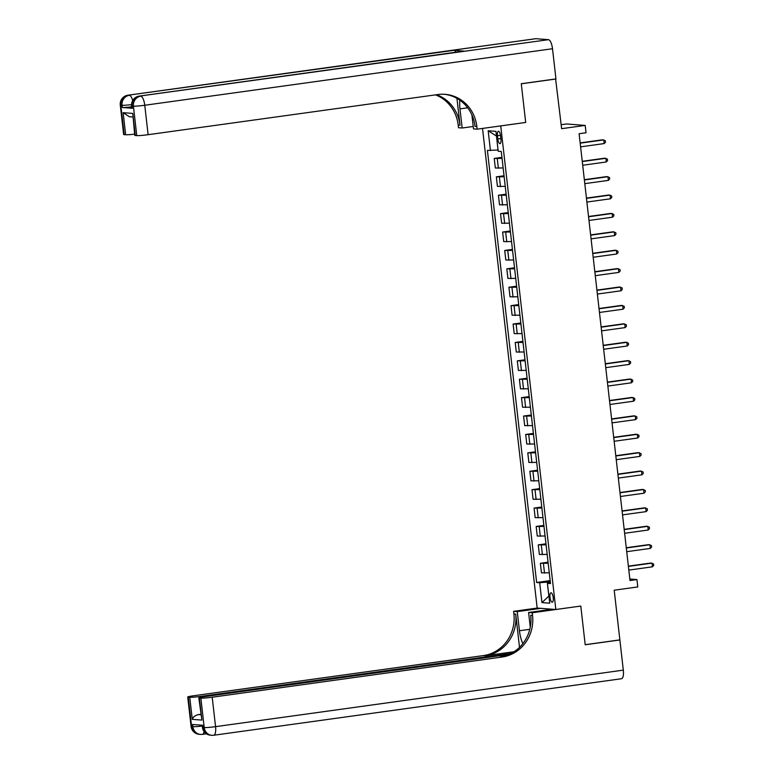 <?xml version="1.0" encoding="UTF-8"?>
<svg xmlns="http://www.w3.org/2000/svg" width="774" height="774" viewBox="0 0 774 774"><rect width="100%" height="100%" fill="white"/><g stroke="black" fill="none" stroke-linecap="round" stroke-linejoin="round"><path stroke-width="1.16" d="M553.226 597.634A4.75 1.587 -97.9 0 0 550.962 592.797A4.75 1.587 -97.9 0 0 549.995 597.383A4.75 1.587 -97.9 0 0 552.268 602.211A4.75 1.587 -97.9 0 0 553.226 597.634M482.531 128.426L537.175 608.064L513.597 611.334L513.897 613.985A37.133 34.907 -85.6 0 1 483.421 655.588L193.558 695.768A8.911 0.61 -6.5 0 0 187.724 697.006A8.911 0.61 -6.5 0 0 188.256 697.151L191.613 726.592L192.871 726.689L192.62 724.483L202.701 725.267L202.952 727.473L204.21 727.57L200.863 698.129L199.373 698.013L201.888 720.091L192.262 719.346C192.958 717.082 195.048 715.486 198.541 714.557L200.756 714.731M561.169 124.711L566.549 123.966L585.202 125.417L586.034 132.77L579.107 133.738L630.007 580.539L636.944 579.571L629.842 579.02M200.863 698.129A8.911 0.61 -6.5 0 0 212.202 697.21L215.559 726.651L623.312 670.139L619.877 639.963L585.202 644.761L580.79 606.052L585.192 644.694L619.868 639.885L614.208 590.204L637.786 586.934L636.944 579.571M555.616 78.967L561.624 128.678L585.202 125.417M535.453 38.758A8.911 2.97 82.1 0 1 535.666 38.71A8.911 2.97 82.1 0 1 535.879 38.7L548.485 39.677A8.911 2.97 82.1 0 1 552.51 48.743L555.955 78.919L521.279 83.727L525.691 122.447L521.289 83.805L555.964 78.996M497.45 135.721L497.817 138.962A4.605 1.538 -97.9 0 0 500.014 143.635A4.605 1.538 -97.9 0 0 500.942 139.204L500.575 135.963A4.605 1.538 -97.9 0 0 498.379 131.28A4.605 1.538 -97.9 0 0 497.45 135.721L500.478 135.295M532.551 615.427A37.133 34.907 -85.6 0 1 502.074 657.039L500.256 656.894A37.133 34.907 -85.6 0 0 530.732 615.282L532.551 615.427L532.251 612.776L580.79 606.052L555.829 609.506L537.175 608.064M555.829 609.506L500.73 125.901L525.691 122.447L477.152 129.171L476.852 126.52A37.133 34.907 94.4 0 0 445.04 94.312A37.133 34.907 94.4 0 0 437.978 94.525L148.115 134.695A8.911 0.61 173.5 0 1 136.766 135.614L133.418 106.173L132.151 106.077L132.402 108.283A8.911 0.61 173.5 0 1 131.87 108.137L131.619 105.932A8.911 0.61 -6.5 0 0 132.151 106.077A8.911 8.379 94.4 0 1 139.465 96.092L548.485 39.677M496.492 136.05L498.021 150.03L487.407 150.408L536.634 582.483L550.159 580.616M490.455 150.649L488.191 130.767L495.95 131.367L498.214 151.249L501.271 151.481L550.498 583.557L547.45 583.325L549.714 603.198L541.955 602.598L539.681 582.725L536.634 582.483M550.285 581.69L547.247 582.106L548.843 596.096L541.955 602.598M502.055 158.399L494.238 158.438L501.939 157.364M549.269 572.808L541.452 572.847L540.368 563.279L548.06 562.214M547.179 554.407L539.362 554.445L538.269 544.877L545.97 543.812M545.08 536.005L537.262 536.043L536.169 526.475L543.87 525.411M542.98 517.603L535.163 517.642L534.079 508.073L541.771 507.009M540.881 499.201L533.073 499.24L531.98 489.671L539.681 488.607M538.791 480.799L530.974 480.838L529.88 471.269L537.582 470.205M536.692 462.397L528.874 462.436L527.781 452.867L535.482 451.803M534.592 443.995L526.775 444.034L525.691 434.466L533.392 433.401M532.502 425.594L524.685 425.632L523.592 416.064L531.293 414.999M530.403 407.192L522.585 407.23L521.492 397.662L529.193 396.598M528.303 388.79L520.486 388.829L519.402 379.26L527.094 378.196M526.214 370.388L518.396 370.427L517.303 360.858L525.004 359.794M524.114 351.986L516.297 352.025L515.203 342.456L522.905 341.382M522.015 333.584L514.197 333.623L513.104 324.054L520.805 322.981M519.915 315.182L512.098 315.221L511.014 305.653L518.715 304.579M517.825 296.781L510.008 296.819L508.915 287.251L516.616 286.177M515.726 278.379L507.908 278.417L506.815 268.849L514.516 267.775M513.626 259.977L505.809 260.016L504.725 250.447L512.417 249.373M511.537 241.575L503.719 241.614L502.626 232.045L510.327 230.971M509.437 223.173L501.62 223.212L500.526 213.643L508.228 212.569M507.338 204.771L499.52 204.81L498.437 195.242L506.128 194.168M505.238 186.37L497.43 186.408L496.337 176.84L504.038 175.766M503.148 167.968L495.331 168.006L494.238 158.438M504.155 176.801L496.337 176.84M506.244 195.203L498.437 195.242M508.344 213.605L500.526 213.643M510.443 232.007L502.626 232.045M512.543 250.408L504.725 250.447M514.633 268.81L506.815 268.849M516.732 287.212L508.915 287.251M518.832 305.614L511.014 305.653M520.921 324.016L513.104 324.054M523.021 342.418L515.203 342.456M525.12 360.819L517.303 360.858M527.22 379.221L519.402 379.26M529.31 397.623L521.492 397.662M531.409 416.025L523.592 416.064M533.509 434.427L525.691 434.466M535.598 452.829L527.781 452.867M537.698 471.231L529.88 471.269M539.797 489.632L531.98 489.671M541.887 508.034L534.079 508.073M543.987 526.436L536.169 526.475M546.086 544.838L538.269 544.877M548.186 563.24L540.368 563.279M539.681 582.725L547.247 582.106M550.382 582.551L547.45 583.325M496.424 136.05L488.191 130.767M580.181 143.161L603.778 139.891L604.194 143.567L580.597 146.847M580.152 142.89L602.52 139.794L605.326 140.713L605.5 142.193L604.194 143.567M582.271 161.563L605.878 158.293L606.294 161.979L582.696 165.249M582.241 161.292L604.61 158.196L607.426 159.115L607.59 160.595L606.294 161.979M584.37 179.965L607.967 176.695L608.393 180.381L584.786 183.651M584.341 179.694L606.71 176.598L609.525 177.517L609.689 178.997L608.393 180.381M586.469 198.367L610.067 195.096L610.483 198.783L586.886 202.053M586.44 198.096L608.809 195L611.615 195.919L611.789 197.399L610.483 198.783M588.569 216.768L612.166 213.498L612.582 217.184L588.985 220.455M588.53 216.497L610.909 213.401L613.714 214.321L613.879 215.801L612.582 217.184M131.725 106.831A8.911 0.61 173.5 0 1 122.321 107.499L132.402 108.283M459.833 100.185A16.709 5.573 -97.9 0 0 459.979 108.873L462.155 128.01L458.498 127.729L458.198 125.078A37.133 34.907 94.4 0 0 435.443 94.873M477.152 129.171L473.495 128.89L471.908 114.939M456.95 98.366L460.017 125.224A37.133 34.907 94.4 0 0 436.468 94.728M132.654 116.98L129.374 116.729L123.143 112.675L132.77 113.42L135.286 135.498L136.766 135.614M135.286 135.498A8.911 0.61 173.5 0 1 134.753 135.353L132.77 113.42M463.578 51.171A8.911 2.97 82.1 0 1 463.79 51.113A8.911 2.97 82.1 0 1 464.013 51.113L453.932 50.329A8.911 2.97 82.1 0 1 455.925 52.206M473.224 126.481L462.155 128.01M134.608 134.144A8.911 0.61 173.5 0 1 125.659 134.753L123.143 112.675M122.321 107.499L122.069 105.293L120.812 105.196L124.169 134.637L125.659 134.753M124.169 134.637A8.911 0.61 173.5 0 1 123.637 134.492L120.28 105.051A8.911 0.61 -6.5 0 0 120.812 105.196A8.911 8.379 94.4 0 1 128.126 95.212L453.932 50.329M476.852 126.52L475.033 126.385A37.133 34.907 94.4 0 0 444.131 94.254M540.832 608.345L517.255 611.615L519.431 630.752A16.709 5.573 -97.9 0 0 522.895 643.581M517.255 611.615L513.597 611.334M519.509 647.364L515.716 614.121A37.133 34.907 -85.6 0 1 485.24 655.733L514.023 651.747M532.251 612.776L528.594 612.495L530.277 627.221M192.262 719.346L189.746 697.268L188.256 697.151M189.746 697.268A8.911 0.61 -6.5 0 0 201.095 696.348L201.182 697.181M511.246 653.362L201.095 696.348M623.312 670.139A8.911 2.97 82.1 0 1 621.512 678.73L213.759 735.242A8.911 2.97 -97.9 0 0 215.559 726.651A8.911 0.61 173.5 0 1 204.21 727.57A8.911 8.379 -85.6 0 0 211.844 735.3A8.911 8.911 0 0 0 213.759 735.242A8.911 2.97 -97.9 0 1 213.537 735.252A8.911 8.379 -85.6 0 1 211.844 735.3L210.586 735.203A8.911 8.379 94.4 0 1 202.952 727.473A8.911 0.61 173.5 0 1 202.42 727.328L202.178 725.219M552.172 609.225L528.594 612.495M508.953 654.456L204.665 696.619A8.911 0.61 -6.5 0 0 198.841 697.867A8.911 0.61 -6.5 0 0 199.373 698.013M502.074 657.039L212.202 697.21M200.718 714.315A8.911 0.61 173.5 0 1 198.541 714.557M198.841 697.867L201.888 720.091M548.592 609.719L548.505 608.944M549.317 609.003L549.385 609.612M590.659 235.17L614.256 231.9L614.682 235.586L591.084 238.856M590.63 234.909L612.998 231.803L615.814 232.722L615.978 234.203L614.682 235.586M592.758 253.572L616.356 250.302L616.781 253.988L593.174 257.258M592.729 253.311L615.098 250.205L617.904 251.124L618.078 252.605L616.781 253.988M594.858 271.974L618.455 268.704L618.871 272.39L595.274 275.66M594.829 271.713L617.197 268.607L620.003 269.526L620.168 271.006L618.871 272.39M596.947 290.376L620.554 287.106L620.971 290.792L597.373 294.062M596.918 290.115L619.287 287.009L622.102 287.928L622.267 289.408L620.971 290.792M599.047 308.778L622.644 305.507L623.07 309.194L599.463 312.464M599.018 308.516L621.387 305.411L624.202 306.33L624.366 307.81L623.07 309.194M601.146 327.179L624.744 323.909L625.16 327.596L601.562 330.866M601.117 326.918L623.486 323.813L626.292 324.732L626.466 326.212L625.16 327.596M603.236 345.581L626.843 342.311L627.259 345.997L603.662 349.267M603.207 345.32L625.576 342.214L628.391 343.134L628.556 344.614L627.259 345.997M605.336 363.983L628.933 360.713L629.359 364.399L605.761 367.669M605.307 363.722L627.675 360.616L630.491 361.545L630.655 363.016L629.359 364.399M607.435 382.385L631.033 379.115L631.449 382.801L607.851 386.071M607.406 382.124L629.775 379.018L632.581 379.947L632.755 381.418L631.449 382.801M609.535 400.787L633.132 397.517L633.548 401.203L609.951 404.473M609.496 400.526L631.874 397.42L634.68 398.349L634.844 399.819L633.548 401.203M611.624 419.189L635.231 415.919L635.648 419.605L612.05 422.875M611.595 418.928L633.964 415.822L636.779 416.751L636.944 418.221L635.648 419.605M613.724 437.591L637.321 434.32L637.747 438.007L614.14 441.277M613.695 437.329L636.064 434.224L638.879 435.152L639.043 436.623L637.747 438.007M615.823 455.992L639.421 452.722L639.837 456.408L616.239 459.679M615.794 455.731L638.163 452.626L640.969 453.554L641.143 455.025L639.837 456.408M617.913 474.394L641.52 471.124L641.936 474.81L618.339 478.08M617.884 474.133L640.253 471.027L643.068 471.956L643.233 473.427L641.936 474.81M620.013 492.796L643.61 489.526L644.036 493.212L620.429 496.482M619.984 492.535L642.352 489.429L645.168 490.358L645.332 491.829L644.036 493.212M622.112 511.198L645.71 507.928L646.126 511.614L622.528 514.884M622.083 510.937L644.452 507.831L647.258 508.76L647.432 510.23L646.126 511.614M624.212 529.6L647.809 526.33L648.225 530.016L624.628 533.286M624.173 529.339L646.551 526.233L649.357 527.162L649.521 528.632L648.225 530.016M626.301 548.002L649.899 544.732L650.324 548.418L626.727 551.688M626.272 547.74L648.641 544.635L651.456 545.564L651.621 547.034L650.324 548.418M628.401 566.404L651.998 563.133L652.424 566.82L628.817 570.09M628.372 566.142L650.74 563.037L653.546 563.965L653.72 565.436L652.424 566.82M498.379 168.239L497.285 158.67M500.478 186.64L499.385 177.072M502.568 205.042L501.484 195.474M504.667 223.444L503.574 213.876M506.767 241.846L505.674 232.277M508.866 260.248L507.773 250.679M510.956 278.65L509.873 269.081M513.056 297.052L511.962 287.483M515.155 315.453L514.062 305.885M517.245 333.855L516.161 324.287M519.344 352.257L518.251 342.688M521.444 370.659L520.351 361.09M523.534 389.061L522.45 379.492M525.633 407.463L524.54 397.894M527.733 425.864L526.639 416.296M529.832 444.266L528.739 434.698M531.922 462.668L530.838 453.1M534.021 481.07L532.928 471.501M536.121 499.472L535.028 489.903M538.211 517.874L537.127 508.305M540.31 536.276L539.217 526.707M542.41 554.677L541.316 545.109M544.509 573.079L543.416 563.511M500.865 138.536L497.817 138.962M460.017 125.224L458.198 125.078M535.879 38.7L128.126 95.212A8.911 2.97 -97.9 0 0 127.913 95.221L535.666 38.71M464.013 51.113L139.465 96.092A8.911 2.97 -97.9 0 0 139.252 96.092A8.911 8.911 0 0 0 131.619 105.932M552.51 48.743L144.757 105.254L148.115 134.695M144.757 105.254A8.911 2.97 -97.9 0 0 140.733 96.189A8.911 8.379 -85.6 0 0 133.418 106.173A8.911 0.61 -6.5 0 0 144.757 105.254M132.702 100.572A8.911 2.97 -97.9 0 0 129.393 95.308A8.911 8.379 -85.6 0 0 122.069 105.293A8.911 0.61 -6.5 0 0 131.57 104.616M467.69 107.809L459.979 108.873M515.716 614.121L513.897 613.985M485.24 655.733L483.421 655.588M202.275 726.022A8.911 0.61 173.5 0 1 192.871 726.689A8.911 8.379 -85.6 0 0 200.505 734.42A8.911 8.911 0 0 0 202.42 734.362A8.911 2.97 -97.9 0 0 204.113 731.624M187.724 697.006L191.081 726.447A8.911 0.61 173.5 0 0 191.613 726.592A8.911 8.379 94.4 0 0 199.247 734.323L200.505 734.42A8.911 8.379 -85.6 0 0 202.198 734.371A8.911 2.97 -97.9 0 0 202.42 734.362L206.445 733.81M529.813 629.31L519.431 630.752M463.79 51.113L139.252 96.092M127.913 95.221A8.911 8.911 0 0 0 120.28 105.051M191.081 726.447A8.911 8.911 0 0 0 199.247 734.323M202.42 727.328A8.911 8.911 0 0 0 210.586 735.203"/></g></svg>
